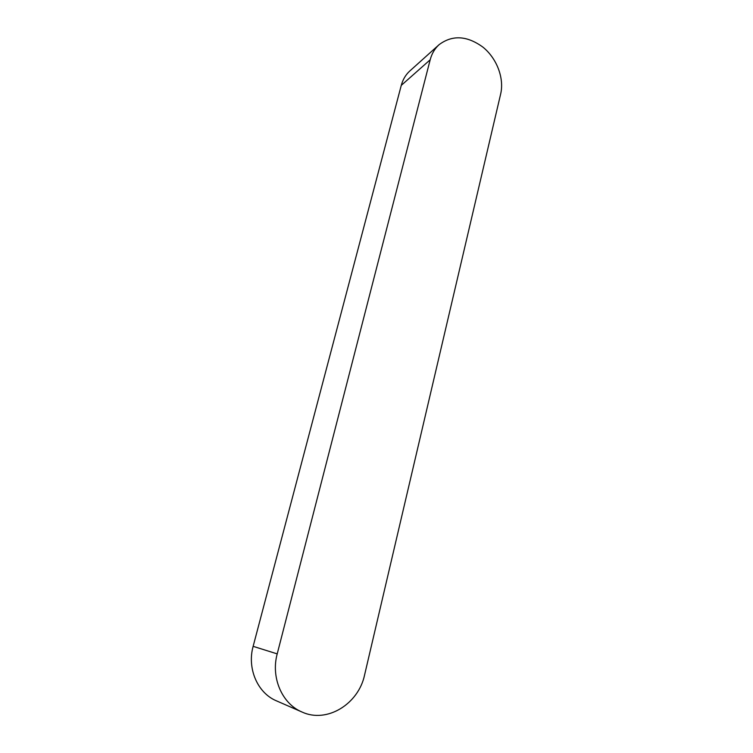 <?xml version="1.0" encoding="UTF-8"?>
<svg xmlns="http://www.w3.org/2000/svg" width="753" height="753" viewBox="0 0 753 753"><rect width="100%" height="100%" fill="white"/><g stroke="black" fill="none" stroke-linecap="round" stroke-linejoin="round"><path stroke-width="1.13" d="M439.093 44.672L409.886 70.914C405.726 74.688 402.855 79.507 401.264 85.381L253.14 646.338C246.946 668.372 257.47 692.986 276.389 700.817L301.981 712.009C326.877 723.661 358.607 703.999 364.603 674.895L500.66 93.993C504.369 78.237 496.886 58.452 482.955 47.157C467.02 35.589 452.393 34.76 439.093 44.672C434.782 48.587 431.808 53.623 430.179 59.788L277.208 653.886C270.741 677.455 281.961 703.735 301.981 712.009M277.208 653.886L253.14 646.338M430.179 59.788L401.264 85.381"/></g></svg>
